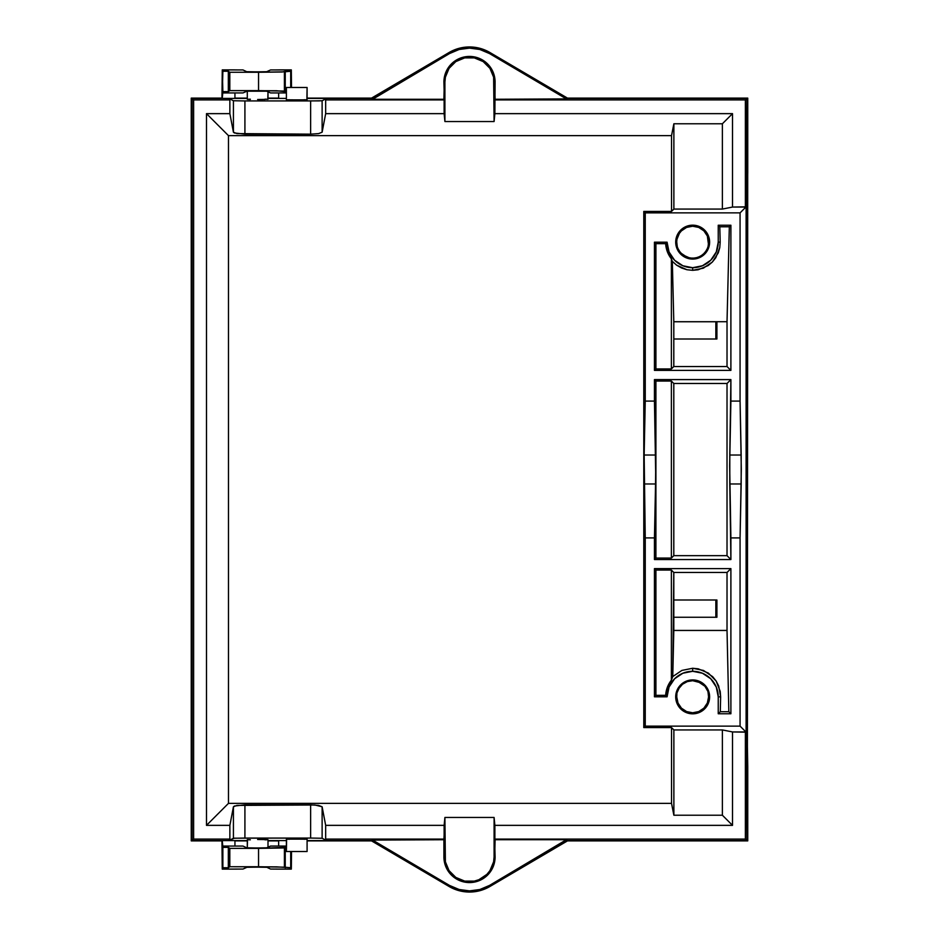 <?xml version="1.0" encoding="UTF-8"?>
<svg xmlns="http://www.w3.org/2000/svg" width="939" height="939" viewBox="0 0 939 939"><rect width="100%" height="100%" fill="white"/><g stroke="black" fill="none" stroke-linecap="round" stroke-linejoin="round"><path stroke-width="1.41" d="M286.595 839.161L286.395 851.52L307.088 851.52L307.088 839.126L286.395 839.126L306.889 839.161M247.497 839.724L247.297 847.87L247.297 839.689L250.337 839.818M257.65 839.513L264.962 839.572L257.65 839.513M264.962 839.818L268.002 839.689L268.002 847.271L268.002 839.689L264.962 839.572L267.803 839.724M306.889 99.839L307.088 87.48L286.395 87.48L286.395 99.874L307.088 99.874L286.595 99.839M267.803 99.276L268.002 91.729L268.002 99.311L264.962 99.182M257.65 99.487L264.962 99.428L257.65 99.487M250.337 99.182L247.297 99.311L247.297 91.13L247.297 99.311L250.337 99.428L247.497 99.276M449.053 52.819L449.499 53.57A39.368 39.368 0 0 1 469.5 48.112L469.5 47.232A40.248 40.248 0 0 0 449.053 52.819L458.901 48.652L469.5 47.232L480.099 48.652L485.158 50.413L567.238 98.407L746.892 98.407L745.378 99.91L745.719 206.838L745.883 181.943L746.892 172.858L746.892 98.407L746.106 206.838L740.073 212.871L740.073 401.082L741.305 469.5L740.073 537.918L740.073 726.129L746.106 732.162L746.106 206.838L740.073 212.871L645.246 212.871L643.79 211.416L671.526 211.416L673.873 209.068L722.384 209.068L732.514 207.061L746.106 206.838L746.106 732.162L745.378 731.939L745.378 839.09L746.892 840.593L746.892 766.142L745.883 757.057L745.719 732.162L732.514 731.939L722.384 729.932L673.873 729.932L671.526 727.584L643.79 727.584L645.246 726.129L740.073 726.129L746.106 732.162L746.892 840.593L567.238 840.593L489.947 886.181L489.501 885.43A39.368 39.368 0 0 1 469.5 890.888L469.5 891.768A40.248 40.248 0 0 0 489.947 886.181L480.099 890.348L469.5 891.768L458.901 890.348L453.842 888.587L371.762 840.593L307.088 840.593L371.762 840.593L372.642 839.724L443.912 839.724L444.124 839.09L325.669 839.09L325.669 825.358L444.124 825.358L444.91 817.458L494.09 817.458L494.876 825.358L732.514 825.358L732.514 731.939L722.384 729.932L722.384 815.228L732.514 825.358L722.384 815.228L673.873 815.228L671.526 803.361L228.482 803.361L228.482 135.639L671.526 135.639L671.526 211.416L643.79 211.416L643.79 727.584L645.246 726.129L645.246 537.918L654.448 537.918L655.551 483.972L644.154 483.972L644.154 455.028L655.551 455.028L655.68 469.5L655.551 483.972L644.154 483.972L645.246 537.918L644.154 455.028L655.551 455.028L654.448 401.082L645.246 401.082L644.154 455.028L645.246 401.082L645.246 212.871L643.79 211.416L643.79 727.584L671.526 727.584L671.526 803.361L228.482 803.361L206.486 825.358L229.867 825.358L233.424 806.789L236.921 805.404L314.941 804.981L322.124 806.789L325.669 825.358L444.124 825.358L444.124 839.09L325.669 839.09L326.643 840.593L325.669 839.09L325.669 825.358L322.124 806.789L318.626 805.404L310.633 804.829L244.915 804.829L234.398 806.038L233.424 806.789L229.867 825.358L229.867 839.09L193.622 839.09L193.622 99.91L229.867 99.91L229.867 113.642L206.486 113.642L228.482 135.639L671.526 135.639L673.873 123.772L722.384 123.772L722.384 209.068L732.514 207.061L732.514 113.642L722.384 123.772L732.514 113.642L494.876 113.642L494.876 99.91L745.378 99.91L745.378 207.061L732.514 207.061L732.514 113.642L494.876 113.642L494.09 121.542L444.91 121.542L444.124 113.642L325.669 113.642L322.124 132.211L318.626 133.596L310.633 134.171L236.921 133.596L233.424 132.211L229.867 113.642L206.486 113.642L206.486 825.358L229.867 825.358L229.867 839.09L193.622 839.09L192.108 840.593L192.108 98.407L247.297 98.407L228.905 98.407L233.424 100.743L244.915 100.943L318.626 100.884L322.124 100.743L326.643 98.407L371.762 98.407L449.053 52.819L371.762 98.407L307.088 98.407L326.643 98.407L325.669 99.91L444.124 99.91L444.124 113.642L325.669 113.642L325.669 99.91L444.124 99.91L443.912 99.276L372.642 99.276L371.762 98.407L372.642 99.276L449.499 53.57L459.136 49.497L469.5 48.112L479.864 49.497L489.501 53.57L566.358 98.9L495.088 99.276L494.876 99.91L745.378 99.91L746.892 98.407L567.238 98.407L566.358 99.276L495.088 99.276L494.595 77.033L490.768 67.808L483.714 60.742L474.488 56.927L469.5 56.434L464.512 56.927L455.286 60.742L448.232 67.808L444.405 77.033L443.912 99.276L372.642 99.276L371.762 98.407L372.642 98.9L449.499 53.57L449.053 52.819M720.178 242.133L718.241 242.133A25.588 25.588 0 0 1 692.665 267.709L692.665 270.326L698.111 269.786L708.159 265.549L712.361 262.028L718.276 252.873L719.767 247.591L720.178 242.133L718.241 242.133L718.241 225.231L730.894 225.231L729.333 226.792L719.802 226.792L718.241 225.231L719.802 226.792L720.178 242.133L719.802 226.792L729.333 226.792L730.894 225.231L730.894 370.4L727.021 366.527L727.021 321.713L729.333 226.792L727.021 321.713L673.803 321.713L673.803 366.527L671.385 368.933L671.385 258.835L672.324 261.347L676.585 265.15L681.55 267.979L686.984 269.739L692.665 270.326L692.665 267.709A25.588 25.588 0 0 1 667.077 242.192L665.657 243.659A27.043 27.043 0 0 0 671.385 258.835L672.324 261.347L673.803 321.748L716.915 321.748L716.915 339.002L673.803 339.002L673.803 366.527L727.021 366.527L727.021 321.713L673.803 321.713L672.324 261.347L676.585 265.15L686.984 269.739L692.665 270.326L703.346 268.167L712.361 262.028L715.776 257.744L719.767 247.591L720.178 242.133M665.657 695.341L667.077 696.808A25.588 25.588 0 0 1 692.665 671.291L692.665 668.263L681.878 670.423L672.77 676.573L671.385 680.165A27.043 27.043 0 0 0 665.657 695.341L655.915 695.341L655.915 570.067L671.385 570.067L673.803 572.473L727.021 572.473L727.021 630.445L673.803 630.445L673.803 617.252L716.915 617.252L716.915 599.998L673.803 599.998L673.803 572.473L672.77 676.573L671.385 680.165L671.385 570.067L671.385 680.165L667.359 687.313L665.657 695.341L667.077 696.808L669.049 687.031L674.601 678.756L682.888 673.228L692.665 671.291A25.588 25.588 0 0 1 718.241 696.867L720.636 696.867L720.201 691.327L716.14 681.021L712.666 676.679L703.511 670.458L692.665 668.263L692.665 671.291L702.454 673.24L710.753 678.78L716.293 687.078L718.241 696.867L720.636 696.867L720.295 711.715L728.84 711.715L727.021 630.445L727.021 572.473L730.894 568.6L730.894 713.769L728.84 711.715L730.894 713.769L718.241 713.769L720.295 711.715L718.241 713.769L718.241 696.867L718.241 713.769L730.894 713.769L730.894 568.6L654.448 568.6L654.448 696.808L667.077 696.808L654.448 696.808L655.915 695.341L665.657 695.341M676.749 696.867L676.937 692.935L679.449 687.477L682.5 684.249L687.278 681.608L682.5 684.249L678.627 688.768L676.937 692.935L676.749 696.961A15.904 15.904 0 0 0 692.665 712.783L692.665 713.828A16.961 16.961 0 0 1 675.704 696.867A16.961 16.961 0 0 1 692.665 679.918L692.665 680.693L687.278 681.608L692.665 680.693L692.665 679.918A16.961 16.961 0 0 1 709.626 696.867A16.961 16.961 0 0 1 692.665 713.828L692.665 712.783L698.733 711.574L703.874 708.159L707.337 703.029L708.569 696.961L707.971 691.538L704.931 686.28L698.041 681.608L692.665 680.693L700.541 682.723L704.931 686.28L707.971 691.538L708.569 696.867M708.569 242.039L708.569 242.039A15.904 15.904 0 0 0 692.665 226.217L692.665 225.172A16.961 16.961 0 0 1 709.626 242.133A16.961 16.961 0 0 1 692.665 259.082L692.665 258.307L698.041 257.392L702.818 254.751L706.703 250.232L708.569 245.173L707.337 235.971L703.874 230.841L698.733 227.426L692.665 226.217A15.904 15.904 0 0 0 676.749 242.133L677.359 247.462L680.388 252.72L687.278 257.392L692.665 258.307L692.665 259.082A16.961 16.961 0 0 1 675.704 242.133A16.961 16.961 0 0 1 692.665 225.172L692.665 226.217L686.573 227.426L681.409 230.877L679.437 233.295L677.054 239.022M286.395 840.593L268.002 840.593L286.395 840.593M247.297 840.593L192.108 840.593L228.905 840.593L229.867 839.09L228.905 840.593L233.424 838.257L233.424 806.789L233.424 838.257L244.915 838.058L244.915 804.829L244.915 838.058L310.633 838.058L310.633 804.829L310.633 838.058L322.124 838.257L322.124 806.789L322.124 838.257L326.643 840.593L322.124 838.257L310.633 838.058L234.398 838.187L228.905 840.593L247.297 840.593M268.002 98.407L286.395 98.407L268.002 98.407M676.749 696.961L677.993 703.029L681.444 708.159L686.597 711.574L692.665 712.783A15.904 15.904 0 0 0 708.569 696.961M730.894 559.538L730.894 537.918L740.073 537.918L740.073 726.129L645.246 726.129L645.246 537.918L654.448 537.918L654.448 559.538L730.894 559.538L727.021 555.665L727.021 383.476L673.803 383.476L671.385 381.058L655.915 381.058L655.915 558.071L654.448 559.538L655.68 473.279L654.448 401.082L645.246 401.082L645.246 212.871L740.073 212.871L740.073 401.082L730.894 401.082L730.894 379.591L654.448 379.591L654.448 401.082L654.448 379.591L655.915 381.058L654.448 379.591L730.894 379.591L727.021 383.476L730.894 379.591L729.791 455.028L741.176 455.028L741.176 483.972L729.791 483.972L729.791 455.028L741.176 455.028L740.073 401.082L730.894 401.082L729.662 465.721L730.894 537.918L740.073 537.918L741.176 483.972L729.791 483.972L730.894 559.538L654.448 559.538L655.915 558.071L671.385 558.071L673.803 555.665L727.021 555.665L730.894 559.538M692.665 679.918L686.174 681.209L680.669 684.883L676.996 690.376L675.704 696.867L676.996 703.358L680.669 708.863L686.174 712.537L692.665 713.828L699.156 712.537L704.649 708.863L708.335 703.358L709.626 696.867L708.335 690.376L704.649 684.883L699.156 681.209L692.665 679.918M718.241 242.133L716.293 251.922L710.753 260.22L702.454 265.76L692.665 267.709L682.888 265.772L674.601 260.244L669.049 251.969L667.077 242.192L654.448 242.192L654.448 370.4L730.894 370.4L730.894 225.231L718.241 225.231L718.241 242.133M692.665 225.172L686.174 226.463L680.669 230.137L676.996 235.642L675.704 242.133L676.996 248.624L680.669 254.117L686.174 257.791L692.665 259.082L699.156 257.791L704.649 254.117L708.335 248.624L709.626 242.133L708.335 235.642L704.649 230.137L699.156 226.463L692.665 225.172M229.867 99.91L228.905 98.407L192.108 98.407L193.622 99.91L229.867 99.91L228.905 98.407L233.424 100.743L233.424 132.211L234.398 132.962L244.915 134.171L244.915 100.943L310.633 100.943L310.633 134.171L318.626 133.596L322.124 132.211L322.124 100.743L326.643 98.407L325.669 99.91L325.669 113.642L322.124 132.211L322.124 100.743L310.633 100.943L310.633 134.171L244.915 134.171L244.915 100.943L233.424 100.743L233.424 132.211L229.867 113.642L229.867 99.91M745.378 839.09L494.876 839.09L494.876 825.358L732.514 825.358L732.514 731.939L745.378 731.939L745.378 839.09L494.876 839.09L495.088 839.724L566.358 839.724L567.238 840.593L746.892 840.593L745.378 839.09M566.358 839.724L495.088 839.724L494.595 861.967L490.768 871.192L483.714 878.258L474.488 882.073L469.5 882.566L464.512 882.073L455.286 878.258L448.232 871.192L444.405 861.967L443.912 839.724L372.642 840.1L449.499 885.43L459.136 889.503L469.5 890.888L479.864 889.503L489.501 885.43L566.358 839.724L567.238 840.593L566.358 839.724M192.108 98.407L192.108 840.593L193.622 839.09L193.622 99.91L192.108 98.407M206.486 113.642L206.486 825.358L228.482 803.361L228.482 135.639L206.486 113.642M372.642 839.724L371.762 840.593L372.642 839.724M371.762 840.593L449.053 886.181L449.499 885.43L372.642 840.1L371.762 840.593M449.053 886.181A40.248 40.248 0 0 0 469.5 891.768L469.5 890.888A39.368 39.368 0 0 1 449.499 885.43L449.053 886.181M489.947 886.181L567.238 840.593L566.358 840.1L489.501 885.43L489.947 886.181M566.358 99.276L567.238 98.407L566.358 99.276M567.238 98.407L489.947 52.819L489.501 53.57L566.358 98.9L567.238 98.407M489.947 52.819A40.248 40.248 0 0 0 469.5 47.232L469.5 48.112A39.368 39.368 0 0 1 489.501 53.57L489.947 52.819M444.91 121.542L494.09 121.542L493.621 77.221L489.947 68.359L483.162 61.575L474.301 57.901L464.699 57.901L455.838 61.575L449.053 68.359L445.379 77.221L444.91 82.022L444.91 121.542L444.91 82.022L443.912 82.022L444.91 121.542M494.876 113.642L495.088 82.022L494.09 82.022L494.09 121.542L494.876 113.642M494.09 82.022L495.088 82.022A25.588 25.588 0 0 0 469.5 56.434A25.588 25.588 0 0 0 443.912 82.022L444.91 82.022A24.59 24.59 0 0 1 469.5 57.432A24.59 24.59 0 0 1 494.09 82.022M494.09 856.978L493.621 861.779L489.947 870.641L486.883 874.373L478.913 879.702L474.301 881.099L464.699 881.099L455.838 877.425L449.053 870.641L445.379 861.779L444.91 817.458L494.09 817.458L494.09 856.978L495.088 856.978L494.09 817.458L494.09 856.978A24.59 24.59 0 0 1 469.5 881.568A24.59 24.59 0 0 1 444.91 856.978L444.91 817.458L443.912 839.724L443.912 856.978L444.91 856.978L443.912 856.978A25.588 25.588 0 0 0 469.5 882.566A25.588 25.588 0 0 0 495.088 856.978L494.09 856.978M289.423 99.745L286.395 99.874L286.395 87.48L307.088 87.48L307.088 99.874L304.06 99.745M304.06 839.255L307.088 839.126L307.088 851.52L286.395 851.52L286.395 839.126L289.423 839.255M722.384 123.772L673.873 123.772L673.873 209.068L722.384 209.068L722.384 123.772M673.873 123.772L673.873 209.068L671.526 211.416L671.526 135.639L673.873 123.772M671.526 727.584L673.873 729.932L673.873 815.228L671.526 803.361L671.526 727.584M722.384 815.228L722.384 729.932L673.873 729.932L673.873 815.228L722.384 815.228M654.448 370.4L655.915 368.933L671.385 368.933L673.803 366.527L727.021 366.527L730.894 370.4L654.448 370.4L654.448 242.192L655.915 243.659L655.915 368.933L654.448 370.4M667.077 242.192L665.657 243.659L655.915 243.659L654.448 242.192L667.077 242.192M671.385 368.933L671.385 258.835L667.359 251.687L665.657 243.659L655.915 243.659L655.915 368.933L671.385 368.933M671.385 558.071L671.385 381.058L655.915 381.058L655.915 558.071L671.385 558.071L671.385 381.058L673.803 383.476L673.803 555.665L671.385 558.071M654.448 568.6L655.915 570.067L655.915 695.341L654.448 696.808L654.448 568.6L730.894 568.6L727.021 572.473L673.803 572.473L671.385 570.067L655.915 570.067L654.448 568.6M727.021 383.476L673.803 383.476L673.803 555.665L727.021 555.665L727.021 383.476M727.021 630.445L728.84 711.715L720.295 711.715L720.636 696.867L718.687 685.975L716.14 681.021L708.405 673.11L698.193 668.814L692.665 668.263L681.878 670.423L672.77 676.573L673.803 630.445L727.021 630.445M673.803 339.002L673.803 321.748L716.915 321.748L716.915 339.002L673.803 339.002M673.803 617.252L673.803 599.998L716.915 599.998L716.915 617.252L673.803 617.252M676.749 242.133L676.749 245.173M708.569 242.133L707.971 247.473L704.943 252.708L700.541 256.277L695.388 258.084L689.93 258.084L682.5 254.751L678.627 250.244L676.796 245.443M469.5 892.05A40.248 40.248 0 0 1 449.1 886.498L371.527 840.886L307.088 840.886L371.527 840.886L453.877 888.893L464.171 891.698L474.829 891.698L480.064 890.641L489.9 886.498A40.248 40.248 0 0 1 469.5 892.05M278.719 69.885L291.313 69.885L270.585 69.944L266.852 71.704L256.793 71.869L246.722 71.704L242.99 69.944L222.261 69.885L234.856 69.885L222.261 69.885L221.968 98.114L222.261 69.885L242.99 69.944L246.722 71.704L254.868 71.869L266.594 71.74L270.585 69.944L291.313 69.885L291.513 87.48L291.313 69.885L278.73 69.885M469.5 46.95A40.248 40.248 0 0 1 489.9 52.502L567.473 98.114L747.749 98.114L747.749 172.295L746.892 172.295L747.749 172.295L747.409 192.401L745.719 192.401L747.409 192.401L747.409 746.599L747.749 98.114L567.473 98.114L485.123 50.107L474.829 47.302L464.171 47.302L458.936 48.359L449.1 52.502A40.248 40.248 0 0 1 469.5 46.95M291.313 869.115L278.73 869.115L291.313 869.115L290.703 867.742L284.411 867.178L284.411 847.94L258.554 848.375L258.554 866.732L229.809 866.732L228.33 867.742L228.33 847.377L229.809 848.375L229.809 866.732L229.809 848.375L258.554 848.375L258.554 866.732L284.411 867.178L284.411 847.94L285.245 847.377L285.245 867.742L285.245 847.377L286.395 847.377L258.554 848.375L229.809 848.375L228.33 847.377L228.33 867.742L222.872 867.742L222.872 847.377L228.33 847.377L222.872 847.377L222.297 840.886L191.251 840.886L191.251 98.114L222.297 98.114L222.297 92.938L234.938 92.938L234.938 98.114L247.297 98.114L234.938 98.114L234.938 92.938L242.99 92.938L246.722 91.189L266.852 91.189L270.585 92.938L286.395 92.938L278.637 92.938L278.637 98.114L278.637 92.938L270.585 92.938L266.594 91.153L246.98 91.153L242.99 92.938L222.297 92.938L222.872 71.258L228.33 71.258L229.809 72.268L229.809 90.625L228.33 91.623L228.33 71.258L228.33 91.623L222.872 91.623L222.261 69.885L222.872 71.258L228.33 71.258L229.809 72.268L258.554 72.268L258.554 90.625L229.809 90.625L229.809 72.268L258.554 72.268L258.554 90.625L284.411 91.06L284.411 71.822L258.554 72.268L282.263 71.998L285.245 71.258L285.245 91.623L284.411 91.06L284.411 71.822L290.703 71.258L290.703 87.48L291.313 69.885L290.703 71.258L285.245 71.258L285.245 91.623L276.606 90.754L229.809 90.625L228.33 91.623L222.872 91.623L222.297 98.114L191.251 98.114L191.251 840.886L222.297 840.886L222.872 867.742L222.261 869.115L222.214 866.544L222.261 869.115L222.872 867.742L228.33 867.742L229.809 866.732L276.606 866.861L290.703 867.742L290.703 851.52L291.313 869.115L278.719 869.115L291.313 869.115L291.372 866.544L291.313 869.115M234.844 869.115L222.261 869.115L242.99 869.056L246.722 867.296L256.793 867.131L266.852 867.296L270.585 869.056L278.719 869.115L270.585 869.056L266.852 867.296L258.706 867.131L246.98 867.26L242.99 869.056L234.844 869.115M270.585 846.062L266.852 847.811L256.793 847.987L246.722 847.811L242.99 846.062L222.297 846.062L234.938 846.062L234.938 840.886L234.938 846.062L242.99 846.062L246.722 847.811L254.868 847.987L266.594 847.847L270.585 846.062L278.637 846.062L278.637 840.886L268.002 840.886L278.637 840.886L278.637 846.062L270.585 846.062M221.968 840.886L222.214 866.544L221.968 840.886M291.513 851.52L291.372 866.544L291.513 851.52M286.395 846.062L278.637 846.062L286.395 846.062M247.297 840.886L234.938 840.886L247.297 840.886M268.002 98.114L278.637 98.114L268.002 98.114M307.088 98.114L371.527 98.114L449.1 52.502L371.527 98.114L307.088 98.114M746.892 766.705L747.749 766.705L747.749 840.886L567.473 840.886L489.9 886.498L567.473 840.886L747.749 840.886L747.749 766.705L746.892 766.705M715.847 617.252L715.847 599.998L715.847 617.252M715.847 339.002L715.847 321.748L715.847 339.002M745.719 746.599L747.409 746.599L747.749 766.705L747.409 746.599L745.719 746.599M286.395 91.623L285.245 91.623L286.395 91.623"/></g></svg>
